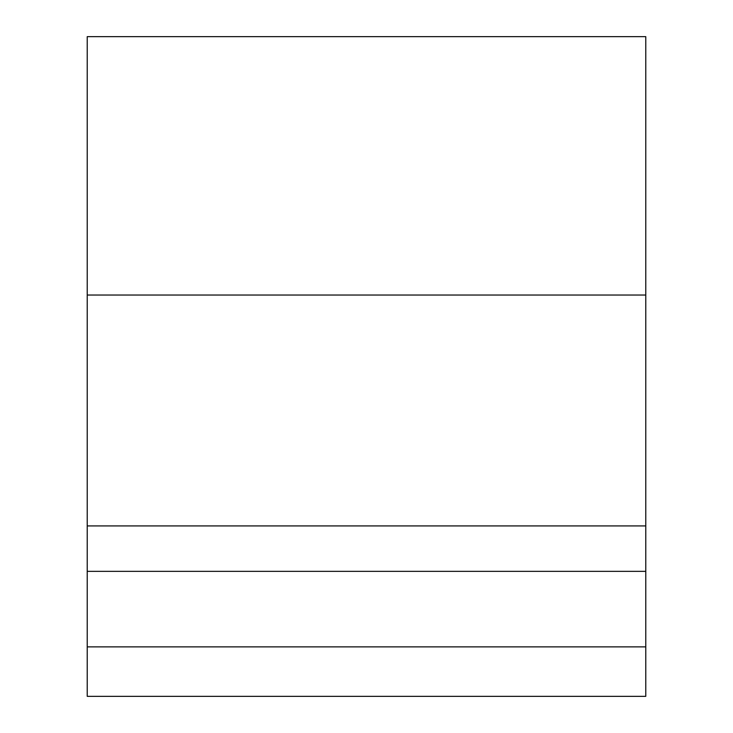<?xml version="1.0" encoding="UTF-8"?>
<svg xmlns="http://www.w3.org/2000/svg" width="733" height="733" viewBox="0 0 733 733"><rect width="100%" height="100%" fill="white"/><g stroke="black" fill="none" stroke-linecap="round" stroke-linejoin="round"><path stroke-width="1.1" d="M87.227 646.873L87.227 696.35L645.773 696.35L645.773 36.65L87.227 36.65L87.227 646.873L645.773 646.873M87.227 295.033L645.773 295.033M87.227 525.928L645.773 525.928M87.227 571.355L645.773 571.355"/></g></svg>
